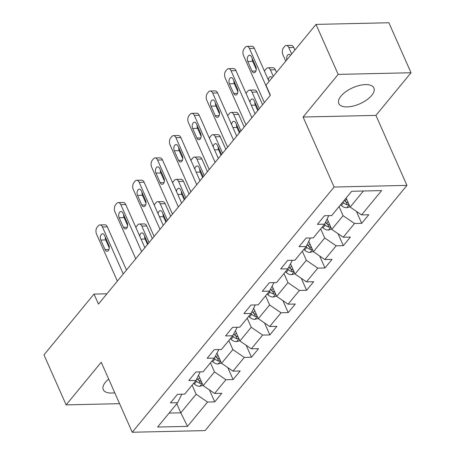 <?xml version="1.0" encoding="UTF-8"?>
<svg xmlns="http://www.w3.org/2000/svg" width="455" height="455" viewBox="0 0 455 455"><rect width="100%" height="100%" fill="white"/><g stroke="black" fill="none" stroke-linecap="round" stroke-linejoin="round"><path stroke-width="0.68" d="M340.994 96.096A19.184 8.764 156.1 0 0 338.81 103.524A19.184 8.764 156.1 0 0 353.33 106.032A19.184 8.764 156.1 0 0 371.707 95.402A19.184 8.764 156.1 0 0 373.891 87.98A19.184 8.764 156.1 0 0 359.37 85.472A19.184 8.764 156.1 0 0 340.994 96.096M108.677 379.06A19.184 8.764 156.1 0 0 105.452 382.228A19.184 8.764 156.1 0 0 103.268 389.656A19.184 8.764 156.1 0 0 114.751 392.767M411.03 72.749L338.179 74.398L303.087 117.032L375.932 115.382L411.03 72.749L388.871 22.75L316.02 24.399L265.97 85.204L270.401 95.203L98.456 304.076L94.026 294.078L43.97 354.883L66.129 404.882L119.58 403.67M375.932 115.382L406.952 185.384L205.091 430.601L132.246 432.25L334.107 187.033L406.952 185.384M187.517 426.363L207.543 402.044L214.726 401.884L221.795 393.296L214.606 393.461L225.913 379.726L233.096 379.561L240.166 370.979L232.977 371.143L244.284 357.408L251.473 357.243L258.537 348.661L251.353 348.826L262.654 335.09L269.843 334.925L276.907 326.343L269.724 326.508L281.031 312.773L288.214 312.608L295.284 304.025L288.095 304.19L299.401 290.455L306.59 290.29L313.654 281.708L306.465 281.867L317.772 268.137L324.961 267.972L332.025 259.39L324.842 259.549L336.148 245.814L343.332 245.655L350.401 237.072L343.212 237.231L354.519 223.496L361.702 223.337L368.772 214.754L361.583 214.914L381.608 190.594L351.681 191.271L331.655 215.59L324.472 215.755L317.408 224.338L324.591 224.173L313.285 237.908L306.101 238.073L299.032 246.655L306.221 246.496L294.914 260.226L287.725 260.391L280.661 268.973L287.844 268.814L276.543 282.549L269.354 282.709L262.29 291.291L269.474 291.132L258.167 304.867L250.984 305.026L243.914 313.609L251.103 313.45L239.796 327.185L232.613 327.344L225.543 335.932L232.732 335.767L221.426 349.503L214.237 349.662L207.173 358.25L214.356 358.085L203.049 371.82L195.866 371.98L188.802 380.568L195.986 380.403L184.679 394.138L177.495 394.303L170.426 402.885L177.615 402.721L157.595 427.046L187.517 426.363L180.811 412.822L196.122 394.223L192.09 385.135M324.591 224.173L328.772 215.659M339.072 206.587L343.098 215.676L331.792 229.411L327.247 219.156M354.519 223.496L343.098 215.676M343.212 237.231L331.792 229.411M306.221 246.496L310.401 237.976M320.695 228.905L324.728 237.993L313.421 251.729L308.877 241.474M336.148 245.814L324.728 237.993M324.842 259.549L313.421 251.729M287.844 268.814L292.178 260.635L292.025 260.294M302.325 251.223L306.351 260.311L295.045 274.046L290.506 263.792M317.772 268.137L306.351 260.311M306.465 281.867L295.045 274.046M269.474 291.132L273.808 282.953L273.654 282.612M283.954 273.54L287.981 282.629L276.674 296.364L272.13 286.115M299.401 290.455L287.981 282.629M288.095 304.19L276.674 296.364M251.103 313.45L255.283 304.93M265.583 295.858L269.61 304.947L258.303 318.682L253.759 308.433M281.031 312.773L269.61 304.947M269.724 326.508L258.303 318.682M232.732 335.767L237.061 327.589L236.907 327.247M247.207 318.182L251.234 327.27L239.933 341L235.389 330.751M262.654 335.09L251.234 327.27M251.353 348.826L239.933 341M214.356 358.085L218.69 349.906L218.536 349.565M228.837 340.499L232.863 349.588L221.557 363.323L217.041 353.125M244.284 357.408L232.863 349.588M232.977 371.143L221.557 363.323M195.986 380.403L200.166 371.883M210.466 362.817L214.493 371.906L203.186 385.641L198.642 375.386M225.913 379.726L214.493 371.906M214.606 393.461L203.186 385.641M177.615 402.721L181.795 394.201M176.779 403.733L180.811 412.822L169.084 413.089M207.543 402.044L196.122 394.223M338.179 74.398L316.02 24.399M303.087 117.032L334.107 187.033M132.246 432.25L101.226 362.248L66.129 404.882M106.931 293.788L94.026 294.078M346.136 198.005L350.162 207.093L363.409 191.003M361.583 214.914L350.162 207.093M214.726 401.884L209.419 389.907M233.096 379.561L227.796 367.589M251.473 357.243L246.166 345.271M269.843 334.925L264.537 322.953M288.214 312.608L282.908 300.636M306.59 290.29L301.284 278.318M324.961 267.972L319.655 256M343.332 245.655L338.025 233.682M361.702 223.337L356.401 211.365M117.367 281.105L96.551 234.126A4.92 2.946 -91.3 0 1 97.131 227.267L98.308 225.834A4.92 2.946 -91.3 0 1 99.969 224.918A4.92 2.946 -91.3 0 1 102.438 226.971L123.254 273.95M126.49 270.025L107.357 226.863L102.438 226.971M100.8 240.041A3.936 2.355 88.7 0 1 100.555 235.974A3.936 2.355 88.7 0 1 102.597 233.813A3.936 2.355 88.7 0 1 104.57 235.462L108.825 245.063A3.936 2.355 88.7 0 1 109.069 249.124A3.936 2.355 88.7 0 1 107.027 251.285A3.936 2.355 88.7 0 1 105.054 249.636L100.8 240.041L105.725 239.927A3.936 2.355 88.7 0 1 105.27 237.038M109.28 247.952L105.725 239.927M99.969 224.918L104.895 224.804A4.92 2.946 88.7 0 1 107.357 226.863M152.34 238.619L146.737 225.97A4.92 2.946 88.7 0 0 144.269 223.911L139.349 224.025A4.92 2.946 -91.3 0 0 137.689 224.941L136.511 226.374A4.92 2.946 -91.3 0 0 135.874 227.432M139.349 224.025A4.92 2.946 -91.3 0 1 141.818 226.084L149.109 242.543M203.049 385.334L199.694 386.329A6.518 4.283 -140.5 0 1 194.37 384.031L193.585 383.32M144.644 236.145A3.936 2.355 -91.3 0 0 145.1 239.034L147.511 244.483M201.383 381.574A6.518 4.283 -140.5 0 1 198.016 379.595L196.935 378.617M195.821 380.602L196.606 381.313A6.518 4.283 39.5 0 0 200.342 383.394L202.026 383.025M200.342 383.394L199.068 380.516A3.321 2.184 -140.5 0 1 198.113 379.84L196.879 378.719M148.051 243.835L143.945 234.57A3.936 2.355 -91.3 0 0 141.971 232.926A3.936 2.355 -91.3 0 0 139.731 236.139M135.738 258.787L114.922 211.808A4.92 2.946 -91.3 0 1 115.502 204.943L116.685 203.516A4.92 2.946 -91.3 0 1 118.346 202.6A4.92 2.946 -91.3 0 1 120.808 204.653L141.63 251.632M144.861 247.708L125.734 204.545L120.808 204.653M119.17 217.718A3.936 2.355 88.7 0 1 118.926 213.657A3.936 2.355 88.7 0 1 120.967 211.495A3.936 2.355 88.7 0 1 122.941 213.139L127.195 222.74A3.936 2.355 88.7 0 1 127.44 226.806A3.936 2.355 88.7 0 1 125.398 228.967A3.936 2.355 88.7 0 1 123.424 227.318L119.17 217.718L124.096 217.609A3.936 2.355 88.7 0 1 123.641 214.72M127.65 225.629L124.096 217.609M118.346 202.6L123.265 202.486A4.92 2.946 88.7 0 1 125.734 204.545M154.114 236.469L133.292 189.49A4.92 2.946 -91.3 0 1 133.878 182.626L135.055 181.198A4.92 2.946 -91.3 0 1 136.716 180.277A4.92 2.946 -91.3 0 1 139.184 182.336L160.001 229.314M163.231 225.39L144.104 182.222L139.184 182.336M137.547 195.4A3.936 2.355 88.7 0 1 137.302 191.339A3.936 2.355 88.7 0 1 139.338 189.178A3.936 2.355 88.7 0 1 141.312 190.821L145.566 200.422A3.936 2.355 88.7 0 1 145.81 204.488A3.936 2.355 88.7 0 1 143.774 206.65A3.936 2.355 88.7 0 1 141.801 205L137.547 195.4L142.466 195.292A3.936 2.355 88.7 0 1 142.011 192.402M146.021 203.311L142.466 195.292M136.716 180.277L141.636 180.169A4.92 2.946 88.7 0 1 144.104 182.222M170.716 216.301L165.108 203.652A4.92 2.946 88.7 0 0 162.645 201.593L157.72 201.707A4.92 2.946 -91.3 0 0 156.059 202.623L154.882 204.056A4.92 2.946 -91.3 0 0 154.251 205.114M157.72 201.707A4.92 2.946 -91.3 0 1 160.188 203.76L167.486 220.226M221.42 363.016L218.064 364.011A6.518 4.283 -140.5 0 1 212.741 361.714L211.956 361.003M163.015 213.827A3.936 2.355 -91.3 0 0 163.47 216.716L165.887 222.165M219.754 359.251A6.518 4.283 -140.5 0 1 216.392 357.277L215.306 356.299M214.191 358.284L214.976 358.995A6.518 4.283 39.5 0 0 218.719 361.077L220.402 360.707M218.719 361.077L217.439 358.199A3.321 2.184 -140.5 0 1 216.483 357.522L215.249 356.401M166.422 221.511L162.316 212.252A3.936 2.355 -91.3 0 0 160.342 210.608A3.936 2.355 -91.3 0 0 158.107 213.822M189.087 193.984L183.484 181.335A4.92 2.946 88.7 0 0 181.016 179.276L176.091 179.389A4.92 2.946 -91.3 0 0 174.43 180.305L173.253 181.738A4.92 2.946 -91.3 0 0 172.621 182.796M176.091 179.389A4.92 2.946 -91.3 0 1 178.559 181.443L185.856 197.908M239.796 340.693L236.435 341.694A6.518 4.283 -140.5 0 1 231.112 339.396L230.327 338.685M181.391 191.51A3.936 2.355 -91.3 0 0 181.846 194.399L184.258 199.847M238.13 336.933A6.518 4.283 -140.5 0 1 234.763 334.96L233.677 333.976M232.568 335.966L233.352 336.677A6.518 4.283 39.5 0 0 237.089 338.759L238.773 338.389M237.089 338.759L235.815 335.881A3.321 2.184 -140.5 0 1 234.86 335.204L233.62 334.084M184.793 199.193L180.692 189.934A3.936 2.355 -91.3 0 0 178.718 188.285A3.936 2.355 -91.3 0 0 176.477 191.504M172.485 214.151L151.669 167.173A4.92 2.946 -91.3 0 1 152.249 160.308L153.426 158.88A4.92 2.946 -91.3 0 1 155.087 157.959A4.92 2.946 -91.3 0 1 157.555 160.018L178.371 206.997M181.608 203.072L162.475 159.904L157.555 160.018M155.917 173.082A3.936 2.355 88.7 0 1 155.673 169.021A3.936 2.355 88.7 0 1 157.714 166.86A3.936 2.355 88.7 0 1 159.688 168.504L163.942 178.104A3.936 2.355 88.7 0 1 164.187 182.171A3.936 2.355 88.7 0 1 162.145 184.326A3.936 2.355 88.7 0 1 160.171 182.682L155.917 173.082L160.837 172.974A3.936 2.355 88.7 0 1 160.382 170.085M164.392 180.993L160.837 172.974M155.087 157.959L160.012 157.851A4.92 2.946 88.7 0 1 162.475 159.904M190.855 191.834L170.039 144.855A4.92 2.946 -91.3 0 1 170.619 137.99L171.797 136.563A4.92 2.946 -91.3 0 1 173.463 135.641A4.92 2.946 -91.3 0 1 175.926 137.7L196.748 184.679M199.978 180.754L180.851 137.586L175.926 137.7M174.288 150.764A3.936 2.355 88.7 0 1 174.043 146.703A3.936 2.355 88.7 0 1 176.085 144.542A3.936 2.355 88.7 0 1 178.059 146.186L182.313 155.786A3.936 2.355 88.7 0 1 182.557 159.853A3.936 2.355 88.7 0 1 180.516 162.008A3.936 2.355 88.7 0 1 178.542 160.365L174.288 150.764L179.213 150.656A3.936 2.355 88.7 0 1 178.758 147.767M182.768 158.676L179.213 150.656M173.463 135.641L178.383 135.533A4.92 2.946 88.7 0 1 180.851 137.586M209.232 169.516L188.41 122.531A4.92 2.946 -91.3 0 1 188.996 115.672L190.173 114.245A4.92 2.946 -91.3 0 1 191.834 113.323A4.92 2.946 -91.3 0 1 194.302 115.382L215.118 162.361M218.349 158.437L199.222 115.269L194.302 115.382M192.664 128.446A3.936 2.355 88.7 0 1 192.414 124.38A3.936 2.355 88.7 0 1 194.456 122.224A3.936 2.355 88.7 0 1 196.429 123.868L200.683 133.469A3.936 2.355 88.7 0 1 200.928 137.535A3.936 2.355 88.7 0 1 198.886 139.691A3.936 2.355 88.7 0 1 196.918 138.047L192.664 128.446L197.584 128.333A3.936 2.355 88.7 0 1 197.129 125.444M201.138 136.358L197.584 128.333M191.834 113.323L196.753 113.215A4.92 2.946 88.7 0 1 199.222 115.269M207.457 171.666L201.855 159.017A4.92 2.946 88.7 0 0 199.387 156.958L194.467 157.072A4.92 2.946 -91.3 0 0 192.806 157.987L191.629 159.421A4.92 2.946 -91.3 0 0 190.992 160.478M194.467 157.072A4.92 2.946 -91.3 0 1 196.93 159.125L204.227 175.59M258.167 318.375L254.811 319.376A6.518 4.283 -140.5 0 1 249.482 317.078L248.697 316.367M199.762 169.192A3.936 2.355 -91.3 0 0 200.217 172.081L202.629 177.53M256.501 314.615A6.518 4.283 -140.5 0 1 253.134 312.642L252.047 311.658M250.938 313.649L251.723 314.36A6.518 4.283 39.5 0 0 255.46 316.441L257.143 316.071M255.46 316.441L254.186 313.563A3.321 2.184 -140.5 0 1 253.23 312.886L251.996 311.766M203.169 176.876L199.062 167.616A3.936 2.355 -91.3 0 0 197.089 165.967A3.936 2.355 -91.3 0 0 194.848 169.18M225.834 149.342L220.226 136.699A4.92 2.946 88.7 0 0 217.757 134.64L212.838 134.754A4.92 2.946 -91.3 0 0 211.177 135.67L210 137.097A4.92 2.946 -91.3 0 0 209.368 138.161M212.838 134.754A4.92 2.946 -91.3 0 1 215.306 136.807L222.597 153.272M276.538 296.057L273.182 297.052A6.518 4.283 -140.5 0 1 267.858 294.76L267.074 294.049M218.133 146.874A3.936 2.355 -91.3 0 0 218.588 149.763L221.005 155.212M274.871 292.298A6.518 4.283 -140.5 0 1 271.51 290.324L270.424 289.34M269.309 291.331L270.094 292.042A6.518 4.283 39.5 0 0 273.83 294.123L275.52 293.754M273.83 294.123L272.556 291.245A3.321 2.184 -140.5 0 1 271.601 290.569L270.367 289.448M221.539 154.558L217.433 145.299A3.936 2.355 -91.3 0 0 215.46 143.649A3.936 2.355 -91.3 0 0 213.224 146.863M244.204 127.025L238.596 114.376A4.92 2.946 88.7 0 0 236.134 112.322L231.208 112.436A4.92 2.946 -91.3 0 0 229.548 113.352L228.37 114.779A4.92 2.946 -91.3 0 0 227.739 115.843M231.208 112.436A4.92 2.946 -91.3 0 1 233.677 114.489L240.974 130.955M294.914 273.739L291.553 274.735A6.518 4.283 -140.5 0 1 286.229 272.443L285.444 271.732M236.509 124.556A3.936 2.355 -91.3 0 0 236.958 127.445L239.375 132.894M293.248 269.98A6.518 4.283 -140.5 0 1 289.88 268.006L288.794 267.022M287.679 269.013L288.464 269.724A6.518 4.283 39.5 0 0 292.207 271.806L293.89 271.436M292.207 271.806L290.927 268.928A3.321 2.184 -140.5 0 1 289.977 268.251L288.737 267.13M239.91 132.24L235.809 122.975A3.936 2.355 -91.3 0 0 233.836 121.331A3.936 2.355 -91.3 0 0 231.595 124.545M227.602 147.192L206.78 100.214A4.92 2.946 -91.3 0 1 207.366 93.355L208.544 91.921A4.92 2.946 -91.3 0 1 210.204 91.006A4.92 2.946 -91.3 0 1 212.673 93.065L233.489 140.043M236.719 136.113L217.592 92.951L212.673 93.065M211.035 106.129A3.936 2.355 88.7 0 1 210.79 102.062A3.936 2.355 88.7 0 1 212.826 99.907A3.936 2.355 88.7 0 1 214.8 101.55L219.054 111.151A3.936 2.355 88.7 0 1 219.304 115.217A3.936 2.355 88.7 0 1 217.262 117.373A3.936 2.355 88.7 0 1 215.289 115.729L211.035 106.129L215.954 106.015A3.936 2.355 88.7 0 1 215.499 103.126M219.509 114.04L215.954 106.015M210.204 91.006L215.13 90.898A4.92 2.946 88.7 0 1 217.592 92.951M262.575 104.707L256.973 92.058A4.92 2.946 88.7 0 0 254.504 90.005L249.585 90.113A4.92 2.946 -91.3 0 0 247.918 91.034L246.741 92.462A4.92 2.946 -91.3 0 0 246.109 93.525M249.585 90.113A4.92 2.946 -91.3 0 1 252.047 92.172L259.344 108.637M313.285 251.422L309.923 252.417A6.518 4.283 -140.5 0 1 304.6 250.125L303.815 249.414M254.88 102.238A3.936 2.355 -91.3 0 0 255.335 105.128L257.746 110.576M311.618 247.662A6.518 4.283 -140.5 0 1 308.251 245.689L307.165 244.705M306.056 246.695L306.841 247.406A6.518 4.283 39.5 0 0 310.577 249.488L312.261 249.118M310.577 249.488L309.303 246.61A3.321 2.184 -140.5 0 1 308.348 245.927L307.108 244.813M258.286 109.922L254.18 100.657A3.936 2.355 -91.3 0 0 252.206 99.014A3.936 2.355 -91.3 0 0 249.966 102.227M245.973 124.875L225.157 77.896A4.92 2.946 -91.3 0 1 225.737 71.037L226.914 69.604A4.92 2.946 -91.3 0 1 228.575 68.688A4.92 2.946 -91.3 0 1 231.043 70.747L251.86 117.726M255.096 113.796L235.969 70.633L231.043 70.747M229.405 83.811A3.936 2.355 88.7 0 1 229.161 79.744A3.936 2.355 88.7 0 1 231.203 77.589A3.936 2.355 88.7 0 1 233.176 79.233L237.43 88.833A3.936 2.355 88.7 0 1 237.675 92.894A3.936 2.355 88.7 0 1 235.633 95.055A3.936 2.355 88.7 0 1 233.66 93.412L229.405 83.811L234.331 83.697A3.936 2.355 88.7 0 1 233.876 80.808M237.885 91.722L234.331 83.697M228.575 68.688L233.5 68.574A4.92 2.946 88.7 0 1 235.969 70.633M276.515 72.391L275.343 69.74A4.92 2.946 88.7 0 0 272.875 67.687L267.955 67.795A4.92 2.946 -91.3 0 0 266.294 68.716L265.117 70.144A4.92 2.946 -91.3 0 0 264.48 71.207M267.955 67.795A4.92 2.946 -91.3 0 1 270.424 69.854L273.284 76.315M331.655 229.104L328.3 230.099A6.518 4.283 -140.5 0 1 322.976 227.807L322.191 227.096M329.989 225.344A6.518 4.283 -140.5 0 1 326.627 223.371L325.541 222.387M324.426 224.378L325.211 225.088A6.518 4.283 39.5 0 0 328.948 227.17L330.631 226.8M328.948 227.17L327.674 224.292A3.321 2.184 -140.5 0 1 326.718 223.61L325.484 222.495M272.175 77.663A3.936 2.355 -91.3 0 0 270.577 76.696A3.936 2.355 -91.3 0 0 268.342 79.909M264.344 102.557L243.527 55.578A4.92 2.946 -91.3 0 1 244.113 48.719L245.29 47.286A4.92 2.946 -91.3 0 1 246.951 46.37A4.92 2.946 -91.3 0 1 249.414 48.423L270.236 95.408M269.036 81.479L254.339 48.315L249.414 48.423M247.776 61.493A3.936 2.355 88.7 0 1 247.531 57.427A3.936 2.355 88.7 0 1 249.573 55.271A3.936 2.355 88.7 0 1 251.547 56.915L255.801 66.515A3.936 2.355 88.7 0 1 256.046 70.576A3.936 2.355 88.7 0 1 254.004 72.737A3.936 2.355 88.7 0 1 252.03 71.094L247.776 61.493L252.701 61.38A3.936 2.355 88.7 0 1 252.246 58.49M256.256 69.405L252.701 61.38M246.951 46.37L251.871 46.256A4.92 2.946 88.7 0 1 254.339 48.315M294.891 50.073L293.714 47.422A4.92 2.946 88.7 0 0 291.251 45.369L286.326 45.477A4.92 2.946 -91.3 0 0 284.665 46.399L283.488 47.826A4.92 2.946 -91.3 0 0 282.908 54.685L285.768 61.152M286.326 45.477A4.92 2.946 -91.3 0 1 288.794 47.536L291.655 53.997M350.026 206.786L346.67 207.781A6.518 4.283 -140.5 0 1 341.347 205.484L340.562 204.778M348.359 203.027A6.518 4.283 -140.5 0 1 344.998 201.053L344.213 200.342M342.797 202.06L343.582 202.771A6.518 4.283 39.5 0 0 347.324 204.852L349.008 204.483M347.324 204.852L346.045 201.975A3.321 2.184 -140.5 0 1 345.089 201.292L344.139 200.433M290.546 55.345A3.936 2.355 -91.3 0 0 288.953 54.378A3.936 2.355 -91.3 0 0 286.877 59.804M105.054 249.636L108.927 249.55M141.818 226.084L146.737 225.97M199.819 386.289L202.196 383.406M198.016 379.595L199.637 377.633M194.37 384.031L196.606 381.313M145.1 239.034L141.056 239.125M123.424 227.318L127.298 227.233M141.801 205L145.668 204.915M160.188 203.76L165.108 203.652M218.19 363.972L220.567 361.088M216.392 357.277L218.008 355.315M212.741 361.714L214.976 358.995M163.47 216.716L159.432 216.807M178.559 181.443L183.484 181.335M236.566 341.654L238.943 338.77M234.763 334.96L236.384 332.997M231.112 339.396L233.352 336.677M181.846 194.399L177.803 194.49M160.171 182.682L164.039 182.597M178.542 160.365L182.415 160.279M196.918 138.047L200.786 137.962M196.93 159.125L201.855 159.017M254.936 319.336L257.314 316.452M253.134 312.642L254.755 310.674M249.482 317.078L251.723 314.36M200.217 172.081L196.173 172.172M215.306 136.807L220.226 136.699M273.307 297.018L275.685 294.129M271.51 290.324L273.125 288.356M267.858 294.76L270.094 292.042M218.588 149.763L214.55 149.854M233.677 114.489L238.596 114.376M291.683 274.701L294.055 271.811M289.88 268.006L291.501 266.038M286.229 272.443L288.464 269.724M236.958 127.445L232.92 127.537M215.289 115.729L219.156 115.638M252.047 92.172L256.973 92.058M310.054 252.383L312.431 249.494M308.251 245.689L309.872 243.721M304.6 250.125L306.841 247.406M255.335 105.128L251.291 105.219M233.66 93.412L237.533 93.321M270.424 69.854L275.343 69.74M328.425 230.065L330.802 227.176M326.627 223.371L328.243 221.403M322.976 227.807L325.211 225.088M252.03 71.094L255.903 71.003M288.794 47.536L293.714 47.422M346.801 207.747L349.173 204.858M344.998 201.053L346.613 199.085M341.347 205.484L343.582 202.771"/></g></svg>
